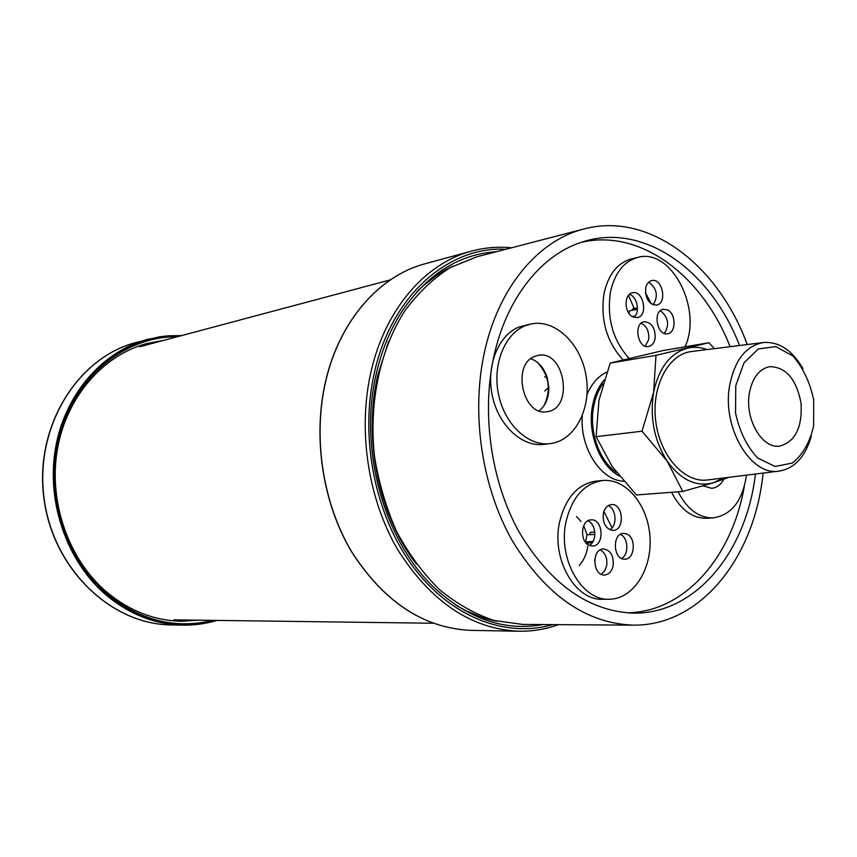 <?xml version="1.0" encoding="UTF-8"?>
<svg xmlns="http://www.w3.org/2000/svg" width="857" height="857" viewBox="0 0 857 857"><rect width="100%" height="100%" fill="white"/><g stroke="black" fill="none" stroke-linecap="round" stroke-linejoin="round"><path stroke-width="1.29" d="M747.229 344.546C718.316 265.434 649.488 211.561 584.206 228.915L476.803 256.821L450.064 267.673C433.128 278.557 418.002 293.008 404.697 311.027C380.047 349.645 368.671 402.769 374.466 456.203C378.751 482.716 386.143 507.837 396.63 531.544C408.703 553.911 422.94 573.237 439.362 589.53C456.685 603.735 474.885 614.041 493.975 620.447L522.556 624.421L633.527 625.139C697.598 625.867 749.532 563.638 761.541 485.276L763.233 473.064M416.373 564.077C378.623 515.143 362.79 438.281 377.894 374.841L388.65 341.343M584.206 228.915C538.303 240.142 497.821 287.888 484.076 353.952C471.093 415.088 482.105 487.537 512.336 540.831C545.92 595.454 586.317 623.564 633.527 625.139M619.257 475.999C599.568 465.533 586.959 432.464 592.637 405.329C594.672 395.098 598.518 386.636 604.164 379.94M634.244 308.52L628.449 295.408M594.629 560.853L595.936 554.94M739.516 345.51C711.149 271.573 645.535 222.906 584.656 241.267C542.556 253.072 505.984 297.679 493.439 358.387C481.505 415.109 491.425 482.095 519.053 531.951C549.701 583.124 586.991 610.152 630.934 613.044C692.22 615.787 742.805 556.964 754.364 481.88L755.52 474.028M730.089 346.689C702.494 275.697 640.254 228.133 581.003 242.424M627.11 612.83C684.786 612.134 731.899 557.104 744.251 486.722M587.013 394.574C591.619 383.679 598.218 376.169 606.81 372.056M623.628 481.248C600.714 480.445 579.686 447.783 582.299 415.784M539.107 410.824C545.641 405.629 548.876 397.819 548.812 387.375L547.302 377.948C544.12 367.996 538.614 361.59 530.794 358.719M548.823 389.11L548.694 387.471M525.47 325.649C504.612 333.673 492.164 364.857 498.592 394.734C504.794 424.665 528.319 446.443 550.13 443.626C574.822 440.862 591.512 408.789 586.188 376.48C581.26 344.107 555.422 318.793 531.051 323.978L525.47 325.649M534.789 356.362C511.35 364.418 522.952 416.727 546.97 411.681C574.319 409.057 564.817 349.292 538.003 355.409L534.789 356.362M531.051 323.978L519.171 326.956C498.346 334.958 485.898 365.993 492.304 395.73C498.485 425.522 521.967 447.193 543.756 444.376L550.13 443.626M703.64 486.251L704.454 485.501M678.091 491.8C687.218 509.347 698.937 518.046 713.249 517.885C731.567 515.025 742.633 500.777 746.458 475.142M703.094 485.898L711.706 488.308C716.741 487.783 720.791 484.762 723.844 479.234M671.545 492.293C680.662 509.776 692.37 518.431 706.671 518.271L713.249 517.885M660.201 310.845L661.208 311.305C668.535 318.011 669.574 325.381 664.293 333.394M648.653 282.21C657.008 288.316 658.508 295.847 653.163 304.824M629.413 294.38C637.233 296.415 640.35 312.387 633.912 317.347M641.186 323.282C646.896 326.271 649.381 331.755 648.631 339.758L645.235 346.174M628.974 313.405L629.466 310.834L637.426 309.227M632.295 316.587L635.133 316.019M623.007 359.811C606.595 341.847 600.275 319.747 604.035 293.512C608.341 274.379 617.49 262.831 631.491 258.889L637.897 257.368C671.224 247.609 702.761 309.034 685.022 346.806M629.059 358.333C612.894 340.261 606.692 318.193 610.43 292.119C614.737 272.901 623.896 261.321 637.897 257.368M667.657 310.03L663.254 309.27C652.413 310.78 657.051 336.319 667.689 333.737C676.184 332.784 676.141 314.005 667.657 310.03M645.653 288.166C645.289 298.814 648.931 304.449 656.569 305.092C667.592 303.453 662.45 277.636 651.674 280.582C648.578 281.417 646.564 283.946 645.653 288.166M632.755 316.844L637.297 317.604C648.578 315.976 643.489 289.859 632.445 292.805C623.853 293.994 624.078 312.901 632.755 316.844M655.091 338.59C655.487 328.038 651.877 322.425 644.239 321.761C633.152 323.25 637.726 349.078 648.61 346.507C651.963 345.725 654.127 343.089 655.091 338.59M645.45 292.698L651.309 303.871M632.262 310.277L632.53 308.863L637.458 307.867M620.372 534.372C628.331 537.543 629.188 554.597 621.561 558.421M608.213 505.619C616.354 508.597 617.522 525.812 609.841 529.776M587.859 520.831C596.258 523.841 597.286 541.506 589.273 545.373M600.254 549.84C605.396 552.947 607.527 558.25 606.66 565.77L604.688 570.933L601.218 574.286M592.219 542.706L588.223 542.888L585.62 541.838L586.959 534.789L594.887 534.393M585.62 541.838L593.001 541.495M609.22 599.247L602.696 599.279C575.347 600.832 551.383 559.257 559.46 522.62C565.416 497.756 577.725 483.905 596.386 481.077L602.857 480.509C626.413 478.302 648.438 505.651 650.024 537.703C651.995 569.734 633.023 599.257 609.22 599.247C581.839 600.811 557.821 559.043 565.888 522.234C571.844 497.253 584.163 483.348 602.857 480.509M626.585 533.911L623.575 533.375C611.823 533.3 613.141 560.189 624.86 559.16C634.983 559.46 636.462 537.36 626.585 533.911M603.307 513.654C602.653 523.616 605.931 529.208 613.141 530.429C625.182 530.376 623.328 503.134 611.395 504.58C607.259 505.169 604.56 508.19 603.307 513.654M589.53 545.491L592.551 546.027C604.881 546.091 603.264 518.496 591.041 519.845C580.714 519.77 579.375 542.085 589.53 545.491M613.173 565.577C613.858 555.722 610.623 550.173 603.467 548.909C591.448 548.716 592.508 575.936 604.496 575.015C608.941 574.554 611.834 571.405 613.173 565.577M603.885 511.447L612.069 527.869M587.891 544.602L588.223 542.888M589.777 534.65L590.216 532.336L594.812 532.101M682.772 491.447L636.387 494.971L612.144 466.487L596.108 436.674L598.947 400.273L610.195 363.089L662.804 350.609L708.889 342.725L655.991 355.366L653.602 392.399L642.032 431.21L667.164 461.152L682.772 491.447L713.688 482.695L728.857 477.328M610.195 363.089L655.991 355.366M714.459 348.649L708.889 342.725M596.108 436.674L642.032 431.21M762.912 342.586L691.931 351.466C668.653 353.63 651.202 386.196 655.734 421.194C659.922 456.235 684.829 483.53 707.914 479.92L778.906 471.125M723.008 478.056L713.688 482.695C696.495 487.354 680.983 480.177 667.164 461.152C654.212 440.648 649.702 417.734 653.602 392.399C658.894 367.889 670.153 353.148 687.389 348.178C693.902 346.667 700.448 347.128 707.014 349.57M616.59 472.593C599.086 460.916 588.652 430.696 593.783 405.875C595.486 397.23 598.561 389.839 603.007 383.69M811.3 436.245C805.419 456.47 794.9 468.061 779.741 471.018C750.925 477.038 721.348 427.236 729.8 384.632C735.049 359.501 746.361 345.457 763.748 342.479C779.163 341.632 792.2 350.288 802.859 368.456M813.614 426.058L813.7 399.94C809.951 382.233 803.041 367.599 792.95 356.019L775.874 346.614L758.391 348.906L744.015 362.779L735.777 385.671L735.531 412.924C739.548 431.457 746.897 446.465 757.567 457.949L775.124 466.497L792.414 463.016C802.677 454.853 809.736 442.533 813.614 426.058M749.447 392.763C752.521 377.573 759.281 368.864 769.747 366.646C785.976 367.01 796.421 379.169 801.059 403.101C802.431 427.45 795.285 441.784 779.634 446.122C761.916 448.982 744.433 418.58 749.447 392.763M542.856 624.549C506.316 631.255 471.243 620.007 437.638 590.773C385.018 544.452 357.765 449.882 376.437 373.159C381.976 349.42 390.738 328.445 402.726 310.245C428.136 273.672 459.384 254.165 496.449 251.712M212.718 620.361C175.46 629.349 140.334 620.607 107.329 594.158C64.061 557.661 44.061 489.133 60.761 431.767C77.312 374.295 126.793 336.212 177.41 336.705M163.516 340.411L146.922 343.507C103.108 355.141 66.364 396.93 57.344 449.539C48.324 502.106 68.635 559.771 106.707 592.08C129.503 610.966 154.442 620.693 181.502 621.239L198.342 620.168M470.847 630.366C423.744 628.224 384 602.053 351.606 551.854C322.457 502.92 312.441 436.802 325.778 380.562C339.843 320.207 379.726 275.6 425.211 263.731C379.812 275.579 339.961 320.143 325.896 380.508C312.559 436.749 322.575 502.909 351.724 551.854C384.107 602.064 423.819 628.235 470.847 630.366L518.881 631.234C471.211 629.059 430.835 601.893 397.744 549.733C367.964 498.86 357.583 430.064 371.017 371.713C385.168 309.077 425.575 263.088 471.564 251.112C484.783 247.555 498.121 246.452 511.565 247.791M505.876 249.258C448.661 246.098 391.585 295.279 374.477 372.292C359.458 437.284 374.895 514.886 412.592 566.048C450.375 617.244 505.791 638.283 552.594 624.614M452.057 266.57C440.027 272.194 428.843 280.035 418.516 290.116M486.101 618.604L496.182 621.025M497.049 621.239C482.748 618.55 468.811 613.023 455.228 604.667M416.373 292.462C427.482 281.042 439.641 272.269 452.85 266.141M106.343 595.208C67.21 562.053 46.246 502.802 55.405 448.714C64.575 394.595 102.219 351.552 147.168 339.436L164.223 336.19L181.47 335.623L169.161 335.751L159.327 336.844L136.113 342.446C77.933 357.487 34.816 426.111 43.964 497.339C52.556 568.641 111.174 624.592 171.271 624.914L182.723 625.128C155.106 624.464 129.643 614.501 106.343 595.208M216.917 620.414C205.841 623.735 194.443 625.31 182.723 625.128C194.453 625.31 205.851 623.735 216.939 620.414M180.066 335.998C128.764 334.209 77.88 371.895 60.493 429.968C42.957 487.933 62.957 557.778 106.889 594.79C141.03 622.043 177.217 630.581 215.471 620.393M191.261 620.082L177.988 621.132M143.548 344.471L156.681 342.243M547.302 377.948L544.72 376.812M548.812 387.375L544.752 391.017M544.195 405.393C551.372 389.496 549.08 375.12 537.318 362.275M579.182 565.566C583.971 560.092 586.82 553.729 587.72 546.477M587.881 544.688L587.945 542.781M587.109 534.779L583.703 525.705M581.003 521.463L576.6 516.578M425.211 263.731L471.564 251.112M465.222 610.291L480.466 616.772L495.924 620.961M424.676 284.567L437.863 274.54L451.821 266.698M558.464 624.646C545.759 629.242 532.572 631.438 518.881 631.234M173.842 619.847L433.064 623.243M139.852 346.731L390.331 279.885M136.113 342.446C77.762 357.551 34.644 426.197 43.782 497.36C52.373 568.598 111.003 624.582 171.271 624.914"/></g></svg>
